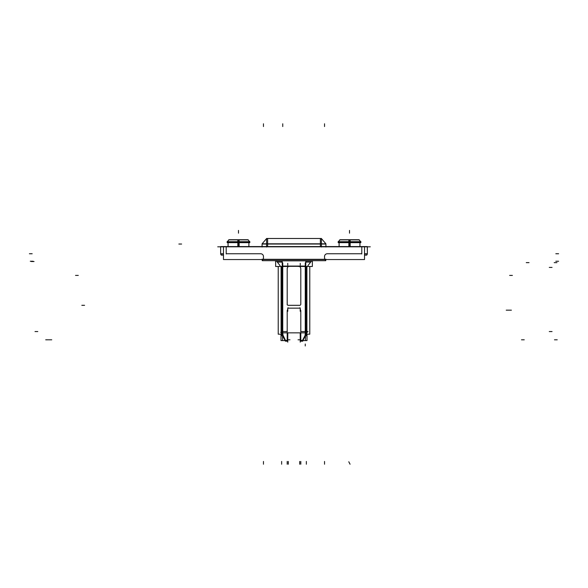 <?xml version="1.0" encoding="UTF-8"?>
<svg xmlns="http://www.w3.org/2000/svg" width="588" height="588" viewBox="0 0 588 588"><rect width="100%" height="100%" fill="white"/><g stroke="black" fill="none" stroke-linecap="round" stroke-linejoin="round"><path stroke-width="0.88" d="M306.355 261.917L305.245 263.027L306.355 261.917L310.809 261.917L306.355 261.917M282.755 265.96L282.755 263.027L281.645 261.917L277.191 261.917L281.645 261.917L282.755 263.027L282.755 265.96L282.755 262.865M288.385 266.077L282.755 266.077L282.755 266.474L288.385 266.474L288.385 266.077L305.245 266.077L305.245 266.474L299.615 266.474L299.615 266.077M282.755 266.687L282.755 334.616L285.481 340.386L287.201 340.386L285.481 340.386L285.731 341.187L283.012 335.638L282.755 332.852L282.755 334.815M306.355 335.814L306.355 266.489L306.355 332.786L305.481 335.66M302.519 340.386L304.988 335.638L302.519 340.386L300.799 340.386L302.519 340.386M311.596 260.91A0.559 0.559 0 0 1 312.052 260.69L275.963 260.69A0.559 0.559 0 0 1 276.404 260.91M282.203 334.381L282.512 335.66M287.752 263.336L287.752 265.166M287.797 333.146L287.752 342.15M282.306 265.166L282.306 332.852L305.694 332.852L305.694 265.166M299.505 266.482L299.505 266.07L305.356 266.07L305.356 266.482L299.505 266.482L305.356 266.474M298.395 266.496L299.799 266.041L299.748 266.629M275.647 260.697L275.647 266.489L282.306 266.474M305.753 266.474L312.353 266.489L312.353 260.697M288.252 266.629L288.201 266.041L289.605 266.489M282.644 266.482L282.644 266.07L288.495 266.07L288.495 266.482L282.644 266.482L288.495 266.474M282.975 266.702L282.203 266.901M282.247 266.981L282.247 331.279M282.247 334.344L282.306 332.852M282.666 331.536L287.289 331.536M287.708 339.982L287.708 332.852M287.752 340.356L286.981 340.57M280.99 334.19L280.99 340.592L287.422 340.592L287.422 332.852M282.534 340.592L282.534 332.852M287.422 340.18L287.341 341.172M287.062 341.172L285.871 341.172M285.592 341.172L285.261 340.18M287.716 340.437A0.559 0.559 0 0 1 286.981 341.15L287.752 340.636L286.981 341.15M287.422 341.187L285.511 341.187M287.422 341.099A0.559 0.537 0 0 0 287.752 340.606M300.248 342.15L300.203 333.146M300.248 265.166L300.248 263.336M300.578 332.852L300.578 340.592L307.01 340.592L307.01 334.19M302.489 341.187L300.659 341.172M300.284 340.437A0.559 0.559 0 0 0 301.019 341.15L300.248 340.636M300.292 332.852L300.292 339.982M300.248 340.356L301.019 340.57M305.466 340.592L305.466 332.852M300.711 331.536L305.334 331.536M300.203 311.295L300.248 307.899L299.476 307.936M288.524 307.936L287.752 307.899L287.797 311.295M305.753 331.279L305.753 266.981M305.753 334.344L305.694 332.852M305.797 261.197L305.797 335.814L306.569 335.814L306.569 266.489M305.797 265.445A0.559 0.514 180 0 1 305.025 265.916M305.797 266.901L305.025 266.702M306.267 261.91L310.898 261.91L306.267 261.917M310.405 262.079A0.559 0.559 0 0 0 310.861 261.851M311.736 260.727L307.906 265.666M309.78 266.489L309.78 334.19L306.135 334.19M305.797 335.814L305.841 266.489M306.135 262.079L310.64 262.079M305.841 262.851A0.559 0.559 0 0 1 306.569 262.123M302.658 341.084L307.252 332.264M305.789 334.16A2.778 2.778 0 0 1 305.378 335.851M305.789 334.55L305.025 334.793M302.916 340.592L302.232 340.467M302.82 340.68A0.559 0.559 0 0 1 302.739 340.93L303.063 340.283M275.243 260.859L312.757 260.851M325.759 260.69L262.241 260.675L325.759 260.69L325.759 259.08M324.319 260.675A1.389 1.389 0 0 0 325.899 259.551A1.367 1.367 -90 0 1 325.759 259.925M262.241 260.69L262.241 259.08M223.484 259.551L223.484 246.563L364.516 246.563L364.516 259.551L223.484 259.551M262.241 259.925A1.367 1.367 90 0 1 262.116 259.551L262.241 259.962L262.101 259.551A1.389 1.389 0 0 0 263.681 260.675M220.662 253.531A1.389 1.389 0 0 0 222.257 255.119L222.308 255.119M221.264 255.141L223.484 255.141M220.654 253.641L220.654 246.593L220.647 253.972L223.484 253.972M220.721 246.593L223.484 246.593M370.286 246.813L217.714 246.813M364.516 253.972L367.346 253.862M367.346 253.641L367.353 246.593L364.516 246.593M367.353 253.972L367.279 246.593M364.516 255.141L366.736 255.141M367.338 253.531A1.389 1.389 0 0 1 365.743 255.119L364.516 255.119M356.6 239.713L342.436 239.713M359.371 239.867L339.666 239.867M340.217 239.713L350.103 239.713L350.235 241.852L338.071 241.852L340.217 239.713M348.934 239.713L348.802 241.852L360.966 241.852L358.82 239.713L348.934 239.713M348.846 242.601L348.824 241.58M350.205 242.646L350.213 241.58M360.87 242.646L338.166 242.646M350.169 246.563L350.169 242.646M348.868 246.563L348.868 242.646M237.831 246.563L237.831 242.646M239.132 246.563L239.132 242.646M249.834 242.646L227.13 242.646M237.809 242.601L237.787 241.58M239.169 242.646L239.176 241.58M229.18 239.713L239.066 239.713L239.198 241.852L227.034 241.852L229.18 239.713M237.897 239.713L237.765 241.852L249.929 241.852L247.783 239.713L237.897 239.713M248.334 239.867L228.629 239.867M245.564 239.713L231.4 239.713M321.423 247.034L321.423 243.814L266.577 243.814L266.577 247.034M262.079 246.563L262.079 243.814L266.577 238.581L262.079 243.814L266.577 243.814M321.423 243.814L325.921 243.814L325.921 246.563M266.577 244.38L266.577 238.485L321.423 238.485L321.423 244.38M222.257 255.119L223.484 255.119M280.094 265.666L276.264 260.727M277.595 262.079A0.559 0.559 0 0 1 277.139 261.851M277.102 261.91L281.733 261.91L277.102 261.917M282.203 261.197L282.203 335.814L282.159 266.489M282.211 334.55L282.975 334.793M285.084 340.592L285.768 340.467M284.937 340.283L285.195 340.783L284.937 340.283M280.748 332.264L285.342 341.084M282.211 334.16A2.778 2.778 0 0 0 282.622 335.851M278.22 266.489L278.22 334.19L281.865 334.19M282.203 335.814L281.431 335.814L281.431 266.489M282.159 262.851A0.559 0.559 0 0 0 281.431 262.123M277.36 262.079L281.865 262.079M302.739 340.18L302.408 341.172M302.129 341.172L300.938 341.172M300.578 340.18L300.578 341.187L302.739 341.187L300.578 341.187M297.609 266.07L290.391 266.07M282.755 331.551L287.201 331.551L287.201 310.905L287.752 309.09M300.799 310.905L300.799 331.551L300.799 310.905L300.248 309.09M288.252 266.592A3.33 3.33 0 0 0 287.201 269.017L287.201 304.202A1.11 1.11 0 0 0 288.311 305.312L299.689 305.312A1.11 1.11 0 0 0 300.799 304.202L300.799 269.017A3.33 3.33 0 0 0 299.748 266.592A3.33 3.33 0 0 1 300.799 269.017L300.799 304.202A1.11 1.11 0 0 1 299.689 305.312L288.311 305.312A1.11 1.11 0 0 1 287.201 304.202L287.201 269.017A3.33 3.33 0 0 1 288.252 266.592M289.252 266.335L298.748 266.335M287.201 332.852L287.201 340.592M300.799 340.592L300.799 332.852M305.245 334.815L305.245 266.687M300.799 331.551L305.245 331.551M288.524 308.156L299.476 308.156M305.797 331.551L308.016 331.551M305.245 265.96L305.245 262.865M306.98 266.489A3.33 3.33 0 0 0 306.907 267.187L306.907 331.176A2.22 2.22 0 0 1 306.657 332.205L306.657 332.205A2.22 2.22 0 0 0 306.907 331.176L306.907 267.187A3.33 3.33 0 0 1 306.98 266.489M306.355 266.489L306.355 332.786L305.789 334.197M311.875 260.69L276.75 260.69M324.532 259.301L324.532 256.522A2.778 2.778 0 0 1 327.31 253.751L361.804 253.751L361.804 246.813L361.804 253.751L327.31 253.751A2.778 2.778 0 0 0 324.532 256.522L324.532 259.301L263.468 259.301L324.532 259.301M324.532 259.521L324.532 256.302M263.468 256.522A2.778 2.778 0 0 0 260.69 253.751L226.196 253.751L226.196 246.813L226.196 253.751L260.69 253.751A2.778 2.778 0 0 1 263.468 256.522L263.468 259.301L263.468 256.522M263.468 259.521L263.468 256.302M364.516 253.751L367.353 253.751L364.516 253.751M342.436 241.697L349.515 241.697L349.515 239.867M349.515 246.563L349.515 241.852M238.485 246.563L238.485 241.852M231.4 241.697L238.485 241.697L238.485 239.867M267.628 244.035L267.628 246.563L267.628 244.035L320.372 244.035L320.372 238.485L320.372 244.035L267.628 244.035L267.628 238.485L267.628 244.035M320.372 246.563L320.372 244.035L320.372 246.563M325.921 244.035L321.423 244.035L325.921 244.035L325.921 246.813M266.577 244.035L262.079 244.035L266.577 244.035L262.079 244.035L262.079 246.813M220.647 253.751L223.484 253.751L220.647 253.751M281.093 267.187L281.093 331.176A2.22 2.22 0 0 0 281.343 332.205A2.22 2.22 0 0 1 281.093 331.176L281.093 267.187A3.33 3.33 0 0 0 281.02 266.489A3.33 3.33 0 0 1 281.093 267.187M281.645 332.786L281.645 266.489L281.645 332.786M287.201 331.963L287.201 310.493M282.468 266.474L285.246 266.474L282.468 266.474M300.799 464.226L300.799 461.448M81.805 305.312L84.584 305.312M287.201 464.226L287.201 461.448M287.201 304.907L287.201 268.312M282.755 266.077L282.755 266.474L285.533 266.474M282.755 123.774L282.755 126.552M35.015 331.551L37.794 331.551L35.015 331.551M282.666 331.551L287.289 331.551M524.253 339.805L521.482 339.805M48.98 339.805L51.751 339.805M287.752 339.805L289.972 339.805M552.051 331.551L549.273 331.551L552.051 331.551M552.051 267.408L549.273 267.408L552.051 267.408M288.311 464.226L288.311 461.448M45.71 339.805L48.481 339.805M300.248 339.805L298.028 339.805M300.711 331.551L305.334 331.551M300.799 310.493L300.799 331.963M511.406 310.17L508.627 310.17M509.002 310.17L506.224 310.17M305.245 266.077L305.245 266.474L308.016 266.474M305.245 345.964L305.245 344.002M306.355 464.226L306.355 461.448M556.961 262.63L554.183 262.63M302.423 340.57L305.084 335.461M30.267 261.241L33.046 261.241M558.6 261.241L555.822 261.241M324.532 464.226L324.532 461.448M262.241 259.301L325.759 259.301M263.468 123.774L263.468 126.552M263.468 464.226L263.468 461.448M226.196 246.593L226.196 253.972M361.804 253.972L361.804 246.593M324.532 123.774L324.532 126.552M29.4 253.751L32.178 253.751M349.515 230.408L349.515 233.186L349.515 230.408M238.485 230.408L238.485 233.186L238.485 230.408M178.848 244.035L181.626 244.035M558.6 253.751L555.822 253.751M31.289 261.52L34.06 261.52M282.916 335.461L285.577 340.57M350.066 464.226L348.787 461.764M281.645 464.226L281.645 461.448M529.031 262.63L526.253 262.63M557.233 339.805L554.462 339.805M75.521 275.404L78.292 275.404M512.398 275.404L509.627 275.404M299.689 464.226L299.689 461.448M287.201 331.551L287.201 310.905M340.055 239.867L338.232 241.697L360.804 241.697L360.415 242.646L360.62 241.58M227.38 241.58L227.585 242.646L227.196 241.697L249.768 241.697L249.378 242.646L249.584 241.58M305.797 335.057L305.576 335.476L305.797 335.057M358.981 239.867L360.804 241.697M338.232 241.697L338.622 242.646L338.416 241.58M339.107 246.563L339.107 242.646L339.107 246.563M359.929 242.646L359.929 246.563L359.929 242.646M248.893 242.646L248.893 246.563L248.893 242.646M228.071 246.563L228.071 242.646L228.071 246.563M227.196 241.697L229.019 239.867M247.945 239.867L249.768 241.697M325.921 243.814L321.423 238.581L325.921 243.814L325.921 247.034M267.628 238.485L320.372 238.485M282.424 335.476L282.203 335.057L282.424 335.476M300.248 311.133L300.248 307.899M287.752 311.133L287.752 307.899M325.759 259.962L325.899 259.551L325.759 259.962M262.079 243.814L262.079 247.034M266.577 238.485L321.423 238.485"/></g></svg>
